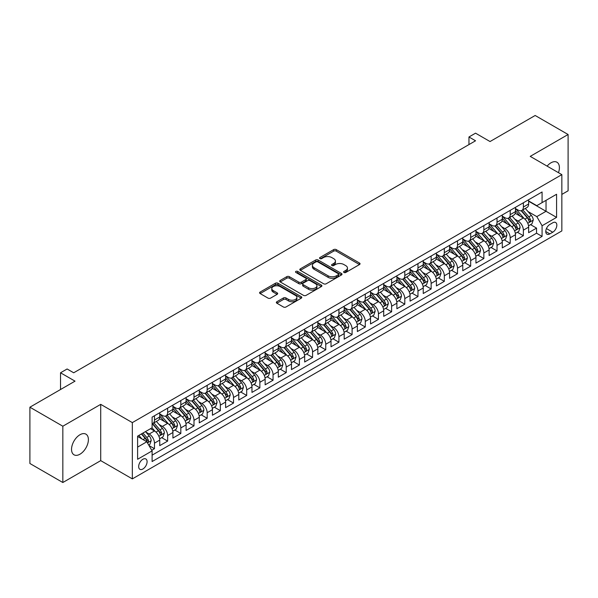 <?xml version="1.0" encoding="UTF-8"?>
<svg xmlns="http://www.w3.org/2000/svg" width="598" height="598" viewBox="0 0 598 598"><rect width="100%" height="100%" fill="white"/><g stroke="black" fill="none" stroke-linecap="round" stroke-linejoin="round"><path stroke-width="0.9" d="M343.962 272.471A1.278 0.74 0 0 0 345.771 272.471L359.518 264.54A1.831 1.054 0 0 0 360.048 263.793A1.831 1.054 0 0 0 359.518 263.045L336.24 249.613A1.831 1.054 0 0 0 333.654 249.613L319.908 257.544A1.278 0.74 0 0 0 319.534 258.067A1.278 0.74 0 0 0 319.908 258.59A1.278 0.74 0 0 0 321.724 258.59L323.496 257.559A5.853 3.379 0 0 1 331.778 257.559L333.714 258.68A5.853 3.379 0 0 1 335.426 261.072A5.853 3.379 0 0 1 333.714 263.456L331.935 264.488A1.278 0.74 0 0 0 331.561 265.011A1.278 0.74 0 0 0 331.935 265.534A1.278 0.74 0 0 0 333.744 265.534L335.523 264.503A5.853 3.379 0 0 1 343.805 264.503L345.741 265.624A5.853 3.379 0 0 1 347.453 268.016A5.853 3.379 0 0 1 345.741 270.401L343.962 271.432A1.278 0.74 0 0 0 343.588 271.955A1.278 0.74 0 0 0 343.962 272.471L343.962 271.432M79.968 454.211A11.923 6.884 120 0 0 87.757 443.701A11.923 6.884 120 0 0 85.925 434.148A11.923 6.884 120 0 0 79.968 434.739A11.923 6.884 120 0 0 72.179 445.248A11.923 6.884 120 0 0 74.003 454.801A11.923 6.884 120 0 0 79.968 454.211M558.465 172.68A11.923 6.884 120 0 0 556.932 162.215A11.923 6.884 120 0 0 550.975 162.806A11.923 6.884 120 0 0 547.103 166.124M142.877 469.004A5.965 3.446 120 0 0 146.772 463.749A5.965 3.446 120 0 0 145.86 458.972A5.965 3.446 120 0 0 142.877 459.271A5.965 3.446 120 0 0 138.983 464.526A5.965 3.446 120 0 0 139.895 469.303A5.965 3.446 120 0 0 142.877 469.004M276.881 301.721A1.831 1.054 0 0 0 276.343 302.468A1.831 1.054 0 0 0 276.881 303.216L283.407 306.991A1.831 1.054 0 0 0 285.994 306.991L301.257 298.178A1.831 1.054 0 0 0 301.788 297.43A1.831 1.054 0 0 0 301.257 296.683L277.98 283.243A1.831 1.054 0 0 0 275.394 283.243L260.13 292.056A1.831 1.054 0 0 0 259.592 292.803A1.831 1.054 0 0 0 260.13 293.551L268.016 298.103A1.831 1.054 0 0 0 270.602 298.103L277.136 294.336A1.831 1.054 0 0 0 277.674 293.588A1.831 1.054 0 0 0 277.136 292.841L273.226 290.583A4.889 2.826 0 0 1 271.791 288.58A4.889 2.826 0 0 1 274.811 285.971A4.889 2.826 0 0 1 280.141 286.584L295.472 295.434A4.889 2.826 0 0 1 296.9 297.43A4.889 2.826 0 0 1 293.88 300.039A4.889 2.826 0 0 1 288.55 299.426L285.994 297.954A1.831 1.054 0 0 0 283.407 297.954L276.881 301.721L276.881 303.216M561.843 194.41L568.1 190.799L568.1 134.505L535.165 115.489L490.039 141.547L475.545 133.175L468.959 136.979L475.545 140.784L73.704 372.786L67.118 368.981L60.533 372.786L60.533 389.515M62.835 426.217L62.835 482.511L100.718 460.639L100.718 404.353L62.835 426.217L29.9 407.201L75.027 381.15L60.533 372.786M100.718 404.353L132.337 422.607L561.843 174.631L561.843 230.925L132.337 478.893L132.337 422.607M568.1 134.505L530.224 156.377L561.843 174.631M323.63 283.766A1.831 1.054 0 0 0 326.216 283.766L341.473 274.96A1.831 1.054 0 0 0 342.011 274.213A1.831 1.054 0 0 0 341.473 273.465L318.196 260.025A1.831 1.054 0 0 0 315.609 260.025L300.353 268.838A1.831 1.054 0 0 0 299.815 269.578A1.831 1.054 0 0 0 300.353 270.326L323.63 283.766M296.399 272.755A1.278 0.74 0 0 1 297.699 272.935L297.699 271.41L321.365 285.074A1.831 1.054 0 0 1 321.903 285.822A1.831 1.054 0 0 1 321.365 286.569L306.101 295.375A1.831 1.054 0 0 1 303.515 295.375L280.238 281.942L280.238 280.447A1.831 1.054 0 0 0 279.707 281.195A1.831 1.054 0 0 0 280.238 281.942M280.238 280.447L286.771 276.672A1.831 1.054 0 0 1 289.357 276.672L298.798 282.121A1.831 1.054 0 0 0 301.385 282.121L305.72 279.625A1.831 1.054 0 0 0 306.251 278.877A1.831 1.054 0 0 0 305.72 278.13L295.89 272.456A1.278 0.74 0 0 1 295.517 271.933A1.278 0.74 0 0 1 296.302 271.253A1.278 0.74 0 0 1 297.699 271.41M62.835 482.511L29.9 463.495L29.9 407.201M151.735 450.272L154.471 448.694L148.999 445.54M145.89 432.107L149.201 434.013A7.453 4.306 60 0 1 154.471 443.14L159.741 440.098L159.741 445.652L167.642 441.092L161.647 437.631M159.068 424.498L162.372 426.411A7.453 4.306 60 0 1 167.642 435.538L172.912 432.496L172.912 438.05L180.82 433.483L174.825 430.022M172.239 416.896L175.55 418.802A7.453 4.306 60 0 1 180.82 427.929L186.09 424.886L186.09 430.44L193.999 425.881L188.004 422.42M185.417 409.286L188.721 411.2A7.453 4.306 60 0 1 193.999 420.327L199.269 417.284L199.269 422.838L207.17 418.271L201.175 414.81M198.596 401.677L201.9 403.59A7.453 4.306 60 0 1 207.17 412.717L212.44 409.675L212.44 415.229L220.348 410.662L214.353 407.201M211.767 394.075L215.078 395.981A7.453 4.306 60 0 1 220.348 405.108L225.618 402.065L225.618 407.619L233.519 403.059L227.524 399.599M224.945 386.465L228.249 388.379A7.453 4.306 60 0 1 233.519 397.506L238.789 394.463L238.789 400.017L246.697 395.45L240.702 391.989M238.116 378.863L241.428 380.769A7.453 4.306 60 0 1 246.697 389.896L251.967 386.854L251.967 392.408L259.868 387.848L253.873 384.387M251.295 371.253L254.599 373.167A7.453 4.306 60 0 1 259.868 382.294L265.138 379.252L265.138 384.806L273.047 380.238L267.052 376.777M264.466 363.644L267.777 365.557A7.453 4.306 60 0 1 273.047 374.684L278.317 371.642L278.317 377.196L286.218 372.629L280.223 369.168M277.644 356.042L280.948 357.948A7.453 4.306 60 0 1 286.218 367.082L291.488 364.033L291.488 369.586L299.396 365.027L293.401 361.566M290.815 348.432L294.126 350.346A7.453 4.306 60 0 1 299.396 359.473L304.666 356.43L304.666 361.984L312.567 357.417L306.572 353.956M303.993 340.83L307.297 342.736A7.453 4.306 60 0 1 312.567 351.863L317.837 348.821L317.837 354.375L325.746 349.815L319.751 346.354M317.164 333.221L320.476 335.134A7.453 4.306 60 0 1 325.746 344.261L331.015 341.219L331.015 346.773L338.924 342.206L332.929 338.745M330.343 325.618L333.647 327.525A7.453 4.306 60 0 1 338.924 336.652L344.194 333.609L344.194 339.163L352.095 334.596L346.1 331.135M343.521 318.009L346.825 319.915A7.453 4.306 60 0 1 352.095 329.05L357.365 326L357.365 331.554L365.273 326.994L359.278 323.533M356.692 310.399L360.003 312.313A7.453 4.306 60 0 1 365.273 321.44L370.543 318.398L370.543 323.952L378.444 319.384L372.449 315.923M369.87 302.797L373.174 304.703A7.453 4.306 60 0 1 378.444 313.83L383.714 310.788L383.714 316.342L391.623 311.782L385.628 308.321M383.041 295.188L386.353 297.101A7.453 4.306 60 0 1 391.623 306.228L396.893 303.186L396.893 308.74L404.794 304.173L398.799 300.712M396.22 287.586L399.524 289.492A7.453 4.306 60 0 1 404.794 298.619L410.064 295.576L410.064 301.13L417.972 296.563L411.977 293.102M409.391 279.976L412.702 281.882A7.453 4.306 60 0 1 417.972 291.017L423.242 287.974L423.242 293.521L431.143 288.961L425.148 285.5M422.569 272.367L425.873 274.28A7.453 4.306 60 0 1 431.143 283.407L436.413 280.365L436.413 285.919L444.321 281.352L438.327 277.891M435.74 264.764L439.052 266.671A7.453 4.306 60 0 1 444.321 275.798L449.591 272.755L449.591 278.309L457.492 273.749L451.497 270.289M448.919 257.155L452.223 259.069A7.453 4.306 60 0 1 457.492 268.196L462.762 265.153L462.762 270.707L470.671 266.14L464.676 262.679M462.09 249.553L465.401 251.459A7.453 4.306 60 0 1 470.671 260.586L475.941 257.544L475.941 263.098L483.849 258.53L477.854 255.069M475.268 241.943L478.579 243.849A7.453 4.306 60 0 1 483.849 252.984L489.119 249.942L489.119 255.488L497.02 250.928L491.025 247.467M488.446 234.334L491.75 236.247A7.453 4.306 60 0 1 497.02 245.374L502.29 242.332L502.29 247.886L510.199 243.319L504.204 239.858M501.617 226.732L504.929 228.638A7.453 4.306 60 0 1 510.199 237.765L515.469 234.722L515.469 240.276L523.37 235.717L523.37 230.163A7.453 4.306 -120 0 0 518.1 221.036L514.796 219.122M517.375 232.256L523.37 235.717M159.741 440.098A7.453 4.306 -120 0 0 154.471 430.971L150.517 428.691M172.912 432.496A7.453 4.306 -120 0 0 167.642 423.369L159.494 418.66M186.09 424.886A7.453 4.306 -120 0 0 180.82 415.76L172.673 411.058M199.269 417.284A7.453 4.306 -120 0 0 193.999 408.157L185.843 403.448M212.44 409.675A7.453 4.306 -120 0 0 207.17 400.548L199.022 395.846M225.618 402.065A7.453 4.306 -120 0 0 220.348 392.938L212.2 388.237M238.789 394.463A7.453 4.306 -120 0 0 233.519 385.336L225.371 380.627M251.967 386.854A7.453 4.306 -120 0 0 246.697 377.727L238.55 373.025M265.138 379.252A7.453 4.306 -120 0 0 259.868 370.125L251.721 365.415M278.317 371.642A7.453 4.306 -120 0 0 273.047 362.515L264.899 357.813M291.488 364.033A7.453 4.306 -120 0 0 286.218 354.906L278.07 350.204M304.666 356.43A7.453 4.306 -120 0 0 299.396 347.303L291.248 342.594M317.837 348.821A7.453 4.306 -120 0 0 312.567 339.694L304.419 334.992M331.015 341.219A7.453 4.306 -120 0 0 325.746 332.092L317.598 327.383M344.194 333.609A7.453 4.306 -120 0 0 338.924 324.482L330.776 319.781M357.365 326A7.453 4.306 -120 0 0 352.095 316.873L343.947 312.171M370.543 318.398A7.453 4.306 -120 0 0 365.273 309.271L357.126 304.561M383.714 310.788A7.453 4.306 -120 0 0 378.444 301.661L370.297 296.959M396.893 303.186A7.453 4.306 -120 0 0 391.623 294.059L383.475 289.35M410.064 295.576A7.453 4.306 -120 0 0 404.794 286.449L396.646 281.748M423.242 287.974A7.453 4.306 -120 0 0 417.972 278.84L409.824 274.138M436.413 280.365A7.453 4.306 -120 0 0 431.143 271.238L422.995 266.529M449.591 272.755A7.453 4.306 -120 0 0 444.321 263.628L436.174 258.927M462.762 265.153A7.453 4.306 -120 0 0 457.492 256.026L449.345 251.317M475.941 257.544A7.453 4.306 -120 0 0 470.671 248.417L462.523 243.715M489.119 249.942A7.453 4.306 -120 0 0 483.849 240.807L475.702 236.105M502.29 242.332A7.453 4.306 -120 0 0 497.02 233.205L488.872 228.496M515.469 234.722A7.453 4.306 -120 0 0 510.199 225.596L502.051 220.894M552.754 222.785L549.854 224.459A5.778 3.334 120 0 0 546.079 229.55A5.778 3.334 120 0 0 546.968 234.177A5.778 3.334 120 0 0 549.854 233.885L552.754 232.218A5.778 3.334 120 0 0 556.521 227.128A5.778 3.334 120 0 0 555.639 222.493A5.778 3.334 120 0 0 552.754 222.785M137.607 447.102L146.831 441.773L152.101 450.899L152.101 461.551L542.08 236.397L542.08 225.752L536.81 216.618L527.967 211.52M152.101 450.899L137.607 459.271L137.607 436.144L152.101 427.779L152.101 417.127L542.08 191.973L542.08 202.625L556.574 194.26L556.574 217.38L542.08 225.752M159.741 413.936L162.372 415.453A7.453 4.306 60 0 0 166.102 415.827L171.372 412.784A7.453 4.306 -120 0 0 172.912 409.368L172.912 405.108M172.912 406.326L175.55 407.851A7.453 4.306 60 0 0 179.273 408.217L184.543 405.175A7.453 4.306 -120 0 0 186.09 401.766L186.09 397.506M186.09 398.724L188.721 400.241A7.453 4.306 60 0 0 192.451 400.615L197.721 397.573A7.453 4.306 -120 0 0 199.269 394.157L199.269 389.896M199.269 391.114L201.9 392.639A7.453 4.306 60 0 0 205.63 393.006L210.9 389.963A7.453 4.306 -120 0 0 212.44 386.555L212.44 382.294M212.44 383.505L215.078 385.03A7.453 4.306 60 0 0 218.801 385.396L224.071 382.354A7.453 4.306 -120 0 0 225.618 378.945L225.618 374.684M225.618 375.903L228.249 377.42A7.453 4.306 60 0 0 231.979 377.794L237.249 374.752A7.453 4.306 -120 0 0 238.789 371.336L238.789 367.075M238.789 368.293L241.428 369.818A7.453 4.306 60 0 0 245.15 370.184L250.42 367.142A7.453 4.306 -120 0 0 251.967 363.734L251.967 359.473M251.967 360.691L254.599 362.209A7.453 4.306 60 0 0 258.329 362.582L263.598 359.54A7.453 4.306 -120 0 0 265.138 356.124L265.138 351.863M265.138 353.082L267.777 354.607A7.453 4.306 60 0 0 271.499 354.973L276.769 351.93A7.453 4.306 -120 0 0 278.317 348.522L278.317 344.261M278.317 345.48L280.948 346.997A7.453 4.306 60 0 0 284.678 347.363L289.948 344.321A7.453 4.306 -120 0 0 291.488 340.912L291.488 336.652M291.488 337.87L294.126 339.387A7.453 4.306 60 0 0 297.849 339.761L303.119 336.719A7.453 4.306 -120 0 0 304.666 333.303L304.666 329.042M304.666 330.26L307.297 331.785A7.453 4.306 60 0 0 311.027 332.152L316.297 329.109A7.453 4.306 -120 0 0 317.837 325.701L317.837 321.44M317.837 322.658L320.476 324.176A7.453 4.306 60 0 0 324.198 324.55L329.468 321.507A7.453 4.306 -120 0 0 331.015 318.091L331.015 313.83M331.015 315.049L333.647 316.574A7.453 4.306 60 0 0 337.377 316.94L342.647 313.898A7.453 4.306 -120 0 0 344.194 310.489L344.194 306.228M344.194 307.447L346.825 308.964A7.453 4.306 60 0 0 350.555 309.33L355.825 306.288A7.453 4.306 -120 0 0 357.365 302.88L357.365 298.619M357.365 299.837L360.003 301.355A7.453 4.306 60 0 0 363.726 301.728L368.996 298.686A7.453 4.306 -120 0 0 370.543 295.27L370.543 291.009M370.543 292.228L373.174 293.753A7.453 4.306 60 0 0 376.904 294.119L382.174 291.077A7.453 4.306 -120 0 0 383.714 287.668L383.714 283.407M383.714 284.626L386.353 286.143A7.453 4.306 60 0 0 390.075 286.517L395.345 283.474A7.453 4.306 -120 0 0 396.893 280.058L396.893 275.798M396.893 277.016L399.524 278.541A7.453 4.306 60 0 0 403.254 278.907L408.524 275.865A7.453 4.306 -120 0 0 410.064 272.456L410.064 268.196M410.064 269.414L412.702 270.931A7.453 4.306 60 0 0 416.425 271.298L421.695 268.255A7.453 4.306 -120 0 0 423.242 264.847L423.242 260.586M423.242 261.804L425.873 263.322A7.453 4.306 60 0 0 429.603 263.696L434.873 260.653A7.453 4.306 -120 0 0 436.413 257.237L436.413 252.976M436.413 254.195L439.052 255.72A7.453 4.306 60 0 0 442.774 256.086L448.044 253.044A7.453 4.306 -120 0 0 449.591 249.635L449.591 245.374M449.591 246.593L452.223 248.11A7.453 4.306 60 0 0 455.953 248.484L461.222 245.442A7.453 4.306 -120 0 0 462.762 242.026L462.762 237.765M462.762 238.983L465.401 240.508A7.453 4.306 60 0 0 469.124 240.874L474.393 237.832A7.453 4.306 -120 0 0 475.941 234.423L475.941 230.163M475.941 231.381L478.579 232.899A7.453 4.306 60 0 0 482.302 233.265L487.572 230.223A7.453 4.306 -120 0 0 489.119 226.814L489.119 222.553M489.119 223.772L491.75 225.289A7.453 4.306 60 0 0 495.48 225.663L500.75 222.62A7.453 4.306 -120 0 0 502.29 219.204L502.29 214.951M502.29 216.162L504.929 217.687A7.453 4.306 60 0 0 508.651 218.053L513.921 215.011A7.453 4.306 -120 0 0 515.469 211.602L515.469 207.342M152.101 455.16L536.548 233.205L536.548 228.107L528.639 232.674L528.639 227.12A7.453 4.306 -120 0 0 523.37 217.993L515.222 213.284M515.469 208.56L518.1 210.077A7.453 4.306 -120 0 0 521.83 210.451A7.453 4.306 -120 0 0 523.37 207.035L523.37 202.774M521.83 210.451L527.1 207.409A7.453 4.306 -120 0 0 528.639 203.993L528.639 199.732M154.471 415.76L154.471 420.02A7.453 4.306 60 0 1 152.924 423.429A7.453 4.306 60 0 1 152.101 423.735M152.924 423.429L158.193 420.387A7.453 4.306 -120 0 0 159.741 416.978L159.741 412.717M167.642 408.15L167.642 412.411A7.453 4.306 60 0 1 166.102 415.827M180.82 400.548L180.82 404.809A7.453 4.306 60 0 1 179.273 408.217M193.999 392.938L193.999 397.199A7.453 4.306 60 0 1 192.451 400.615M207.17 385.336L207.17 389.597A7.453 4.306 60 0 1 205.63 393.006M220.348 377.727L220.348 381.987A7.453 4.306 60 0 1 218.801 385.396M233.519 370.117L233.519 374.378A7.453 4.306 60 0 1 231.979 377.794M246.697 362.515L246.697 366.776A7.453 4.306 60 0 1 245.15 370.184M259.868 354.906L259.868 359.166A7.453 4.306 60 0 1 258.329 362.582M273.047 347.303L273.047 351.564A7.453 4.306 60 0 1 271.499 354.973M286.218 339.694L286.218 343.955A7.453 4.306 60 0 1 284.678 347.363M299.396 332.092L299.396 336.345A7.453 4.306 60 0 1 297.849 339.761M312.567 324.482L312.567 328.743A7.453 4.306 60 0 1 311.027 332.152M325.746 316.873L325.746 321.133A7.453 4.306 60 0 1 324.198 324.55M338.924 309.271L338.924 313.531A7.453 4.306 60 0 1 337.377 316.94M352.095 301.661L352.095 305.922A7.453 4.306 60 0 1 350.555 309.33M365.273 294.059L365.273 298.312A7.453 4.306 60 0 1 363.726 301.728M378.444 286.449L378.444 290.71A7.453 4.306 60 0 1 376.904 294.119M391.623 278.84L391.623 283.101A7.453 4.306 60 0 1 390.075 286.517M404.794 271.238L404.794 275.499A7.453 4.306 60 0 1 403.254 278.907M417.972 263.628L417.972 267.889A7.453 4.306 60 0 1 416.425 271.298M431.143 256.026L431.143 260.279A7.453 4.306 60 0 1 429.603 263.696M444.321 248.417L444.321 252.677A7.453 4.306 60 0 1 442.774 256.086M457.492 240.807L457.492 245.068A7.453 4.306 60 0 1 455.953 248.484M470.671 233.205L470.671 237.466A7.453 4.306 60 0 1 469.124 240.874M483.849 225.596L483.849 229.856A7.453 4.306 60 0 1 482.302 233.265M497.02 217.993L497.02 222.247A7.453 4.306 60 0 1 495.48 225.663M510.199 210.384L510.199 214.645A7.453 4.306 60 0 1 508.651 218.053M510.199 237.765L510.199 243.319M497.02 245.374L497.02 250.928M483.849 252.984L483.849 258.53M470.671 260.586L470.671 266.14M457.492 268.196L457.492 273.749M444.321 275.798L444.321 281.352M431.143 283.407L431.143 288.961M417.972 291.017L417.972 296.563M404.794 298.619L404.794 304.173M391.623 306.228L391.623 311.782M378.444 313.83L378.444 319.384M365.273 321.44L365.273 326.994M352.095 329.05L352.095 334.596M338.924 336.652L338.924 342.206M325.746 344.261L325.746 349.815M312.567 351.863L312.567 357.417M299.396 359.473L299.396 365.027M286.218 367.082L286.218 372.629M273.047 374.684L273.047 380.238M259.868 382.294L259.868 387.848M246.697 389.896L246.697 395.45M233.519 397.506L233.519 403.059M220.348 405.108L220.348 410.662M207.17 412.717L207.17 418.271M193.999 420.327L193.999 425.881M180.82 427.929L180.82 433.483M167.642 435.538L167.642 441.092M154.471 443.14L154.471 448.694M146.831 441.773L137.607 436.45M536.81 216.618L546.034 211.296L546.034 200.345L556.574 194.26M528.639 201.257L556.574 217.38M528.639 200.95L536.81 205.667L542.08 202.625M100.718 460.639L132.337 478.893M468.959 136.979L468.959 144.589M530.553 224.646L536.548 228.107M536.548 233.205L542.08 236.397M344.478 272.658L345.741 271.926A5.853 3.379 0 0 0 347.453 269.534L347.453 268.016M335.426 261.072L335.426 262.589A5.853 3.379 0 0 1 333.714 264.981L332.451 265.714M359.488 264.555L336.24 251.13A1.831 1.054 0 0 0 333.654 251.13L320.423 258.77M341.473 273.465L341.473 274.96L318.196 261.543A1.831 1.054 0 0 0 315.609 261.543L300.375 270.341M338.244 274.736A1.278 0.74 0 0 0 338.618 274.213A1.278 0.74 0 0 0 338.244 273.69L317.807 261.894A1.278 0.74 0 0 0 315.998 261.894L314.122 262.971A5.853 3.379 0 0 0 312.41 265.363A5.853 3.379 0 0 0 314.122 267.755L328.093 275.813A5.853 3.379 0 0 0 336.368 275.813L338.244 274.736L338.244 276.254A1.278 0.74 0 0 0 338.618 275.73L338.618 274.213M312.41 265.363L312.41 266.887A5.853 3.379 0 0 0 314.122 269.272L314.122 267.755M338.244 276.254L336.368 277.337A5.853 3.379 0 0 1 328.093 277.337L314.122 269.272M280.268 281.95L286.771 278.197L286.771 276.672M306.251 278.877L306.251 280.402A1.831 1.054 0 0 1 305.72 281.142L301.385 283.646A1.831 1.054 0 0 1 298.798 283.646L289.357 278.197A1.831 1.054 0 0 0 286.771 278.197M297.699 272.935L321.343 286.584M308.598 287.78A4.889 2.826 0 0 0 313.928 288.393A4.889 2.826 0 0 0 316.947 285.784A4.889 2.826 0 0 0 315.512 283.788L310.115 280.671A1.831 1.054 0 0 0 307.529 280.671L303.193 283.168A1.831 1.054 0 0 0 302.663 283.915A1.831 1.054 0 0 0 303.193 284.663L308.598 287.78L308.598 289.305A4.889 2.826 0 0 0 313.928 289.918A4.889 2.826 0 0 0 316.947 287.302L316.947 285.784M302.663 283.915L302.663 285.44A1.831 1.054 0 0 0 303.193 286.188L303.193 284.663M308.598 289.305L303.193 286.188M296.9 297.43L296.9 298.955A4.889 2.826 0 0 1 293.88 301.564A4.889 2.826 0 0 1 288.55 300.951L285.994 299.478A1.831 1.054 0 0 0 283.407 299.478L276.904 303.231M271.791 288.58L271.791 290.105A4.889 2.826 0 0 0 273.226 292.101L273.226 290.583M277.113 294.343L273.226 292.101M301.257 296.683L301.257 298.178L277.98 284.768A1.831 1.054 0 0 0 275.394 284.768L260.152 293.566M528.527 225.812L531.936 223.846L533.252 220.042A4.941 2.848 -120 0 0 531.33 215.407L525.306 208.44M524.102 218.472L516.964 210.204A14.255 8.23 -120 0 0 515.469 208.642M520.185 216.155L516.194 211.528A11.833 6.832 -120 0 0 515.469 210.735M521.157 210.72L527.242 217.769A4.941 2.848 60 0 1 529.006 221.17C529.746 222.157 530.277 221.858 530.583 220.251A4.941 2.848 -120 0 0 528.826 216.85L522.809 209.883M521.516 210.601L528.056 218.173A2.519 1.45 60 0 1 528.692 219.16L530.583 220.251M529.006 221.17L529.365 221.753M515.356 233.422L518.758 231.456L520.073 227.651A4.941 2.848 -120 0 0 518.152 223.017L512.135 216.042M510.931 226.081L503.793 217.814A14.255 8.23 -120 0 0 502.29 216.244M507.014 223.757L503.023 219.137A11.833 6.832 -120 0 0 502.29 218.345M507.979 218.322L514.071 225.371A4.941 2.848 60 0 1 515.827 228.772C516.575 229.767 517.098 229.46 517.412 227.86A4.941 2.848 -120 0 0 515.648 224.459L509.631 217.493M508.337 218.21L514.878 225.782A2.519 1.45 60 0 1 515.513 226.769L517.412 227.86M515.827 228.772L516.186 229.363M502.178 241.024L505.587 239.058L506.902 235.261A4.941 2.848 -120 0 0 504.981 230.619L498.956 223.652M497.753 233.683L490.614 225.416A14.255 8.23 -120 0 0 489.119 223.854M493.836 231.366L489.844 226.739A11.833 6.832 -120 0 0 489.119 225.947M494.808 225.932L500.892 232.981A4.941 2.848 60 0 1 502.656 236.382C503.396 237.376 503.927 237.07 504.234 235.47A4.941 2.848 -120 0 0 502.477 232.069L496.452 225.095M495.166 225.812L501.707 233.392A2.519 1.45 60 0 1 502.342 234.371L504.234 235.47M502.656 236.382L503.015 236.965M489.007 248.633L492.408 246.668L493.724 242.863A4.941 2.848 -120 0 0 491.803 238.228L485.785 231.262M484.574 241.293L477.436 233.026A14.255 8.23 -120 0 0 475.941 231.456M480.665 238.976L476.673 234.349A11.833 6.832 -120 0 0 475.941 233.556M481.629 233.534L487.721 240.583A4.941 2.848 60 0 1 489.478 243.984C490.225 244.978 490.749 244.679 491.063 243.072A4.941 2.848 -120 0 0 489.299 239.671L483.281 232.704M481.988 233.422L488.529 240.994A2.519 1.45 60 0 1 489.164 241.981L491.063 243.072M489.478 243.984L489.837 244.575M475.829 256.243L479.237 254.277L480.553 250.472A4.941 2.848 -120 0 0 478.632 245.838L472.607 238.864M471.403 248.895L464.265 240.635A14.255 8.23 -120 0 0 462.762 239.065M467.487 246.578L463.495 241.958A11.833 6.832 -120 0 0 462.762 241.158M468.458 241.144L474.543 248.192A4.941 2.848 60 0 1 476.307 251.594C477.047 252.588 477.57 252.281 477.884 250.682A4.941 2.848 -120 0 0 476.128 247.28L470.103 240.306M468.817 241.024L475.358 248.604A2.519 1.45 60 0 1 475.993 249.583L477.884 250.682M476.307 251.594L476.666 252.177M462.658 263.845L466.059 261.879L467.374 258.074A4.941 2.848 -120 0 0 465.453 253.44L459.436 246.473M458.225 256.505L451.086 248.237A14.255 8.23 -120 0 0 449.591 246.675M454.316 254.187L450.316 249.56A11.833 6.832 -120 0 0 449.591 248.768M455.28 248.746L461.372 255.802A4.941 2.848 60 0 1 463.129 259.203C463.869 260.19 464.399 259.891 464.713 258.284A4.941 2.848 -120 0 0 462.949 254.883L456.932 247.916M455.639 248.633L462.179 256.206A2.519 1.45 60 0 1 462.815 257.192L464.713 258.284M463.129 259.203L463.487 259.786M449.479 271.455L452.888 269.489L454.203 265.684A4.941 2.848 -120 0 0 452.275 261.049L446.258 254.075M445.054 264.114L437.915 255.847A14.255 8.23 -120 0 0 436.413 254.277M441.137 261.789L437.145 257.17A11.833 6.832 -120 0 0 436.413 256.378M442.109 256.355L448.194 263.404A4.941 2.848 60 0 1 449.958 266.805C450.698 267.799 451.221 267.493 451.535 265.893A4.941 2.848 -120 0 0 449.778 262.492L443.753 255.525M442.46 256.243L449.008 263.815A2.519 1.45 60 0 1 449.636 264.802L451.535 265.893M449.958 266.805L450.316 267.388M436.308 279.057L439.709 277.091L441.025 273.286A4.941 2.848 -120 0 0 439.104 268.651L433.087 261.685M431.876 271.716L424.737 263.449A14.255 8.23 -120 0 0 423.242 261.887M427.966 269.399L423.967 264.772A11.833 6.832 -120 0 0 423.242 263.98M428.93 263.965L435.023 271.014A4.941 2.848 60 0 1 436.779 274.415C437.519 275.409 438.05 275.102 438.364 273.503A4.941 2.848 -120 0 0 436.6 270.102L430.582 263.127M429.289 263.845L435.83 271.425A2.519 1.45 60 0 1 436.465 272.404L438.364 273.503M436.779 274.415L437.138 274.998M423.13 286.666L426.531 284.7L427.854 280.896A4.941 2.848 -120 0 0 425.925 276.261L419.908 269.294M418.705 279.326L411.566 271.058A14.255 8.23 -120 0 0 410.064 269.489M414.788 277.009L410.796 272.382A11.833 6.832 -120 0 0 410.064 271.589M415.752 271.567L421.844 278.616A4.941 2.848 60 0 1 423.608 282.017C424.348 283.011 424.872 282.704 425.185 281.105A4.941 2.848 -120 0 0 423.429 277.704L417.404 270.737M416.111 271.455L422.659 279.027A2.519 1.45 60 0 1 423.287 280.014L425.185 281.105M423.608 282.017L423.967 282.607M409.951 294.268L413.36 292.31L414.676 288.505A4.941 2.848 -120 0 0 412.755 283.863L406.737 276.896M405.526 286.928L398.388 278.668A14.255 8.23 -120 0 0 396.893 277.098M401.609 284.611L397.618 279.991A11.833 6.832 -120 0 0 396.893 279.191M402.581 279.176L408.666 286.225A4.941 2.848 60 0 1 410.43 289.626C411.17 290.621 411.701 290.314 412.007 288.714A4.941 2.848 -120 0 0 410.25 285.313L404.233 278.339M402.94 279.057L409.481 286.636A2.519 1.45 60 0 1 410.116 287.616L412.007 288.714M410.43 289.626L410.789 290.209M396.78 301.878L400.182 299.912L401.505 296.107A4.941 2.848 -120 0 0 399.576 291.473L393.559 284.506M392.355 294.537L385.217 286.27A14.255 8.23 -120 0 0 383.714 284.708M388.438 292.22L384.447 287.593A11.833 6.832 -120 0 0 383.714 286.801M389.403 286.778L395.495 293.835A4.941 2.848 60 0 1 397.251 297.236C397.999 298.223 398.522 297.924 398.836 296.316A4.941 2.848 -120 0 0 397.072 292.915L391.055 285.949M389.761 286.666L396.31 294.238A2.519 1.45 60 0 1 396.937 295.225L398.836 296.316M397.251 297.236L397.61 297.819M383.602 309.487L387.011 307.522L388.326 303.717A4.941 2.848 -120 0 0 386.405 299.082L380.38 292.108M379.177 302.147L372.038 293.88A14.255 8.23 -120 0 0 370.543 292.31M375.26 299.822L371.268 295.203A11.833 6.832 -120 0 0 370.543 294.41M376.232 294.388L382.316 301.437A4.941 2.848 60 0 1 384.08 304.838C384.82 305.832 385.351 305.526 385.658 303.926A4.941 2.848 -120 0 0 383.901 300.525L377.884 293.558M376.591 294.276L383.131 301.848A2.519 1.45 60 0 1 383.767 302.835L385.658 303.926M384.08 304.838L384.439 305.421M370.431 317.089L373.832 315.124L375.148 311.319A4.941 2.848 -120 0 0 373.227 306.684L367.209 299.718M366.006 309.749L358.867 301.482A14.255 8.23 -120 0 0 357.365 299.919M362.089 307.432L358.097 302.805A11.833 6.832 -120 0 0 357.365 302.012M363.053 301.997L369.145 309.046A4.941 2.848 60 0 1 370.902 312.448C371.65 313.442 372.173 313.135 372.487 311.536A4.941 2.848 -120 0 0 370.723 308.134L364.705 301.16M363.412 301.878L369.953 309.458A2.519 1.45 60 0 1 370.588 310.437L372.487 311.536M370.902 312.448L371.261 313.031M357.253 324.699L360.661 322.733L361.977 318.928A4.941 2.848 -120 0 0 360.056 314.294L354.031 307.32M352.827 317.359L345.689 309.091A14.255 8.23 -120 0 0 344.194 307.522M348.911 315.041L344.919 310.414A11.833 6.832 -120 0 0 344.194 309.622M349.882 309.6L355.967 316.648A4.941 2.848 60 0 1 357.731 320.05C358.471 321.044 359.002 320.737 359.308 319.138A4.941 2.848 -120 0 0 357.552 315.737L351.527 308.77M350.241 309.487L356.782 317.06A2.519 1.45 60 0 1 357.417 318.046L359.308 319.138M357.731 320.05L358.09 320.64M344.082 332.301L347.483 330.343L348.798 326.538A4.941 2.848 -120 0 0 346.877 321.896L340.86 314.929M339.649 324.961L332.51 316.701A14.255 8.23 -120 0 0 331.015 315.131M335.74 322.643L331.748 318.024A11.833 6.832 -120 0 0 331.015 317.224M336.704 317.209L342.796 324.258A4.941 2.848 60 0 1 344.553 327.659C345.3 328.653 345.823 328.347 346.137 326.747A4.941 2.848 -120 0 0 344.373 323.346L338.356 316.372M337.063 317.089L343.603 324.669A2.519 1.45 60 0 1 344.239 325.648L346.137 326.747M344.553 327.659L344.911 328.242M330.903 339.911L334.312 337.945L335.627 334.14A4.941 2.848 -120 0 0 333.706 329.505L327.682 322.539M326.478 332.57L319.339 324.303A14.255 8.23 -120 0 0 317.837 322.741M322.561 330.253L318.57 325.626A11.833 6.832 -120 0 0 317.837 324.834M323.533 324.811L329.618 331.868A4.941 2.848 60 0 1 331.382 335.269C332.122 336.255 332.645 335.956 332.959 334.349A4.941 2.848 -120 0 0 331.202 330.948L325.177 323.981M323.892 324.699L330.432 332.271A2.519 1.45 60 0 1 331.068 333.258L332.959 334.349M331.382 335.269L331.741 335.852M317.732 347.52L321.133 345.554L322.449 341.75A4.941 2.848 -120 0 0 320.528 337.115L314.511 330.141M313.3 340.18L306.161 331.912A14.255 8.23 -120 0 0 304.666 330.343M309.39 337.855L305.391 333.236A11.833 6.832 -120 0 0 304.666 332.436M310.355 332.421L316.447 339.47A4.941 2.848 60 0 1 318.203 342.871C318.943 343.865 319.474 343.558 319.788 341.959A4.941 2.848 -120 0 0 318.024 338.558L312.007 331.591M310.713 332.309L317.254 339.881A2.519 1.45 60 0 1 317.889 340.867L319.788 341.959M318.203 342.871L318.562 343.454M304.554 355.122L307.963 353.156L309.278 349.352A4.941 2.848 -120 0 0 307.35 344.717L301.332 337.75M300.129 347.782L292.99 339.514A14.255 8.23 -120 0 0 291.488 337.952M296.212 345.465L292.22 340.838A11.833 6.832 -120 0 0 291.488 340.045M297.184 340.03L303.268 347.079A4.941 2.848 60 0 1 305.032 350.48C305.772 351.475 306.296 351.168 306.61 349.568A4.941 2.848 -120 0 0 304.853 346.167L298.828 339.193M297.535 339.911L304.083 347.49A2.519 1.45 60 0 1 304.711 348.47L306.61 349.568M305.032 350.48L305.391 351.063M291.383 362.732L294.784 360.766L296.1 356.961A4.941 2.848 -120 0 0 294.179 352.327L288.161 345.352M286.95 355.391L279.812 347.124A14.255 8.23 -120 0 0 278.317 345.554M283.041 353.074L279.042 348.447A11.833 6.832 -120 0 0 278.317 347.655M284.005 347.632L290.097 354.681A4.941 2.848 60 0 1 291.854 358.082C292.594 359.077 293.125 358.77 293.439 357.17A4.941 2.848 -120 0 0 291.675 353.769L285.657 346.803M284.364 347.52L290.905 355.092A2.519 1.45 60 0 1 291.54 356.079L293.439 357.17M291.854 358.082L292.213 358.673M278.205 370.334L281.606 368.375L282.929 364.571A4.941 2.848 -120 0 0 281 359.929L274.983 352.962M273.779 362.993L266.641 354.734A14.255 8.23 -120 0 0 265.138 353.164M269.862 360.676L265.871 356.057A11.833 6.832 -120 0 0 265.138 355.257M270.827 355.242L276.919 362.291A4.941 2.848 60 0 1 278.683 365.692C279.423 366.686 279.946 366.38 280.26 364.78A4.941 2.848 -120 0 0 278.504 361.379L272.479 354.405M271.186 355.122L277.734 362.702A2.519 1.45 60 0 1 278.362 363.681L280.26 364.78M278.683 365.692L279.042 366.275M265.026 377.943L268.435 375.978L269.75 372.173A4.941 2.848 -120 0 0 267.829 367.538L261.812 360.572M260.601 370.603L253.462 362.336A14.255 8.23 -120 0 0 251.967 360.773M256.684 368.286L252.692 363.659A11.833 6.832 -120 0 0 251.967 362.866M257.656 362.844L263.74 369.9A4.941 2.848 60 0 1 265.505 373.302C266.245 374.288 266.775 373.989 267.082 372.382A4.941 2.848 -120 0 0 265.325 368.981L259.308 362.014M258.015 362.732L264.555 370.304A2.519 1.45 60 0 1 265.191 371.291L267.082 372.382M265.505 373.302L265.863 373.885M251.855 385.553L255.256 383.587L256.579 379.782A4.941 2.848 -120 0 0 254.651 375.148L248.633 368.174M247.43 378.213L240.291 369.945A14.255 8.23 -120 0 0 238.789 368.375M243.513 375.888L239.521 371.268A11.833 6.832 -120 0 0 238.789 370.468M244.477 370.454L250.569 377.502A4.941 2.848 60 0 1 252.326 380.904C253.074 381.898 253.597 381.591 253.911 379.992A4.941 2.848 -120 0 0 252.147 376.591L246.129 369.624M244.836 370.341L251.384 377.914A2.519 1.45 60 0 1 252.012 378.9L253.911 379.992M252.326 380.904L252.685 381.487M238.677 393.155L242.085 391.189L243.401 387.384A4.941 2.848 -120 0 0 241.48 382.75L235.455 375.783M234.252 385.815L227.113 377.547A14.255 8.23 -120 0 0 225.618 375.985M230.335 383.497L226.343 378.87A11.833 6.832 -120 0 0 225.618 378.078M231.306 378.063L237.391 385.112A4.941 2.848 60 0 1 239.155 388.513C239.895 389.507 240.426 389.201 240.732 387.601A4.941 2.848 -120 0 0 238.976 384.2L232.958 377.226M231.665 377.943L238.206 385.523A2.519 1.45 60 0 1 238.841 386.502L240.732 387.601M239.155 388.513L239.514 389.096M225.506 400.765L228.907 398.799L230.223 394.994A4.941 2.848 -120 0 0 228.301 390.359L222.284 383.385M221.081 393.424L213.942 385.157A14.255 8.23 -120 0 0 212.44 383.587M217.164 391.099L213.172 386.48A11.833 6.832 -120 0 0 212.44 385.688M218.128 385.665L224.22 392.714A4.941 2.848 60 0 1 225.977 396.115C226.724 397.109 227.247 396.803 227.561 395.203A4.941 2.848 -120 0 0 225.797 391.802L219.78 384.835M218.487 385.553L225.027 393.125A2.519 1.45 60 0 1 225.663 394.112L227.561 395.203M225.977 396.115L226.336 396.706M212.327 408.367L215.736 406.401L217.052 402.604A4.941 2.848 -120 0 0 215.131 397.962L209.106 390.995M207.902 401.026L200.764 392.766A14.255 8.23 -120 0 0 199.269 391.197M203.985 398.709L199.994 394.089A11.833 6.832 -120 0 0 199.269 393.29M204.957 393.275L211.042 400.324A4.941 2.848 60 0 1 212.806 403.725C213.546 404.719 214.077 404.412 214.383 402.813A4.941 2.848 -120 0 0 212.626 399.412L206.602 392.438M205.316 393.155L211.856 400.735A2.519 1.45 60 0 1 212.492 401.714L214.383 402.813M212.806 403.725L213.165 404.308M199.156 415.976L202.558 414.01L203.873 410.206A4.941 2.848 -120 0 0 201.952 405.571L195.935 398.604M194.724 408.636L187.585 400.368A14.255 8.23 -120 0 0 186.09 398.806M190.814 406.319L186.823 401.692A11.833 6.832 -120 0 0 186.09 400.899M191.779 400.877L197.871 407.926A4.941 2.848 60 0 1 199.627 411.334C200.375 412.321 200.898 412.022 201.212 410.415A4.941 2.848 -120 0 0 199.448 407.014L193.431 400.047M192.137 400.765L198.678 408.337A2.519 1.45 60 0 1 199.313 409.324L201.212 410.415M199.627 411.334L199.986 411.917M185.978 423.586L189.387 421.62L190.702 417.815A4.941 2.848 -120 0 0 188.781 413.181L182.756 406.206M181.553 416.245L174.414 407.978A14.255 8.23 -120 0 0 172.912 406.408M177.636 413.921L173.644 409.301A11.833 6.832 -120 0 0 172.912 408.501M178.608 408.486L184.692 415.535A4.941 2.848 60 0 1 186.456 418.936C187.196 419.931 187.72 419.624 188.034 418.024A4.941 2.848 -120 0 0 186.277 414.623L180.252 407.657M178.966 408.374L185.507 415.946A2.519 1.45 60 0 1 186.142 416.933L188.034 418.024M186.456 418.936L186.815 419.519M172.807 431.188L176.208 429.222L177.524 425.417A4.941 2.848 -120 0 0 175.603 420.783L169.585 413.816M168.374 423.847L161.236 415.58A14.255 8.23 -120 0 0 159.741 414.018M164.465 421.53L160.466 416.903A11.833 6.832 -120 0 0 159.741 416.111M165.429 416.096L171.521 423.145A4.941 2.848 60 0 1 173.278 426.546C174.018 427.54 174.549 427.234 174.863 425.634A4.941 2.848 -120 0 0 173.099 422.233L167.081 415.259M165.788 415.976L172.329 423.556A2.519 1.45 60 0 1 172.964 424.535L174.863 425.634M173.278 426.546L173.637 427.129M159.629 438.797L163.037 436.832L164.353 433.027A4.941 2.848 -120 0 0 162.424 428.392L156.407 421.418M155.203 431.457L152.049 427.809M151.287 429.132L150.778 428.542M152.258 423.698L158.343 430.747A4.941 2.848 60 0 1 160.107 434.148C160.847 435.142 161.37 434.836 161.684 433.236A4.941 2.848 -120 0 0 159.928 429.835L153.903 422.868M152.61 423.586L159.158 431.158A2.519 1.45 60 0 1 159.786 432.145L161.684 433.236M160.107 434.148L160.466 434.739M148.738 445.084L149.859 444.434L151.174 440.636A4.941 2.848 -120 0 0 149.253 435.994L145.464 431.607M141.928 438.947L138.878 435.411M138.116 436.742L137.607 436.159M141.382 433.969L145.172 438.356A4.941 2.848 60 0 1 146.929 441.758C147.669 442.752 148.199 442.445 148.513 440.846A4.941 2.848 -120 0 0 146.749 437.444L142.959 433.057M141.681 433.789L145.979 438.768A2.519 1.45 60 0 1 146.615 439.747L148.513 440.846M146.929 441.758L147.287 442.341M52.953 393.888L55.666 392.325M149.201 434.013L154.471 430.971M162.372 426.411L167.642 423.369M175.55 418.802L180.82 415.76M188.721 411.2L193.999 408.157M201.9 403.59L207.17 400.548M215.078 395.981L220.348 392.938M228.249 388.379L233.519 385.336M241.428 380.769L246.697 377.727M254.599 373.167L259.868 370.125M267.777 365.557L273.047 362.515M280.948 357.948L286.218 354.906M294.126 350.346L299.396 347.303M307.297 342.736L312.567 339.694M320.476 335.134L325.746 332.092M333.647 327.525L338.924 324.482M346.825 319.915L352.095 316.873M360.003 312.313L365.273 309.271M373.174 304.703L378.444 301.661M386.353 297.101L391.623 294.059M399.524 289.492L404.794 286.449M412.702 281.882L417.972 278.84M425.873 274.28L431.143 271.238M439.052 266.671L444.321 263.628M452.223 259.069L457.492 256.026M465.401 251.459L470.671 248.417M478.579 243.849L483.849 240.807M491.75 236.247L497.02 233.205M504.929 228.638L510.199 225.596M518.1 221.036L523.37 217.993M523.37 207.035L528.639 203.993M154.471 420.02L159.741 416.978M167.642 412.411L172.912 409.368M180.82 404.809L186.09 401.766M193.999 397.199L199.269 394.157M207.17 389.597L212.44 386.555M220.348 381.987L225.618 378.945M233.519 374.378L238.789 371.336M246.697 366.776L251.967 363.734M259.868 359.166L265.138 356.124M273.047 351.564L278.317 348.522M286.218 343.955L291.488 340.912M299.396 336.345L304.666 333.303M312.567 328.743L317.837 325.701M325.746 321.133L331.015 318.091M338.924 313.531L344.194 310.489M352.095 305.922L357.365 302.88M365.273 298.312L370.543 295.27M378.444 290.71L383.714 287.668M391.623 283.101L396.893 280.058M404.794 275.499L410.064 272.456M417.972 267.889L423.242 264.847M431.143 260.279L436.413 257.237M444.321 252.677L449.591 249.635M457.492 245.068L462.762 242.026M470.671 237.466L475.941 234.423M483.849 229.856L489.119 226.814M497.02 222.247L502.29 219.204M510.199 214.645L515.469 211.602M523.37 230.163L528.639 227.12M546.43 228.571L552.754 232.218M545.765 231.531L549.854 233.885M345.741 271.926L345.741 270.401M331.935 265.534L331.935 264.488M333.714 264.981L333.714 263.456M319.908 258.59L319.908 257.544M333.654 251.13L333.654 249.613M336.24 251.13L336.24 249.613M359.518 264.54L359.518 263.045M300.353 270.326L300.353 268.838M315.609 261.543L315.609 260.025M318.196 261.543L318.196 260.025M328.093 277.337L328.093 275.813M336.368 277.337L336.368 275.813M289.357 278.197L289.357 276.672M298.798 283.646L298.798 282.121M301.385 283.646L301.385 282.121M305.72 281.142L305.72 279.625M321.365 286.569L321.365 285.074M283.407 299.478L283.407 297.954M285.994 299.478L285.994 297.954M288.55 300.951L288.55 299.426M277.136 294.336L277.136 292.841M260.13 293.551L260.13 292.056M275.394 284.768L275.394 283.243M277.98 284.768L277.98 283.243M527.78 223.278L533.222 220.139M516.964 210.204L517.644 209.816M528.826 216.85L531.33 215.407M524.887 219.122L527.242 217.769M514.601 230.888L520.043 227.748M503.793 217.814L504.465 217.418M515.648 224.459L518.152 223.017M511.716 226.732L514.071 225.371M501.43 238.497L506.872 235.35M490.614 225.416L491.294 225.027M502.477 232.069L504.981 230.619M498.538 234.341L500.892 232.981M488.252 246.099L493.694 242.96M477.436 233.026L478.116 232.637M489.299 239.671L491.803 238.228M485.367 241.943L487.721 240.583M475.074 253.709L480.515 250.562M464.265 240.635L464.945 240.239M476.128 247.28L478.632 245.838M472.188 249.553L474.543 248.192M461.903 261.311L467.344 258.172M451.086 248.237L451.767 247.849M462.949 254.883L465.453 253.44M459.017 257.155L461.372 255.802M448.724 268.921L454.166 265.781M437.915 255.847L438.596 255.451M449.778 262.492L452.275 261.049M445.839 264.764L448.194 263.404M435.553 276.53L440.995 273.383M424.737 263.449L425.417 263.06M436.6 270.102L439.104 268.651M432.668 272.374L435.023 271.014M422.375 284.132L427.817 280.993M411.566 271.058L412.239 270.67M423.429 277.704L425.925 276.261M419.49 279.976L421.844 278.616M409.204 291.742L414.646 288.595M398.388 278.668L399.068 278.272M410.25 285.313L412.755 283.863M406.311 287.586L408.666 286.225M396.026 299.344L401.467 296.204M385.217 286.27L385.889 285.881M397.072 292.915L399.576 291.473M393.14 295.188L395.495 293.835M382.855 306.953L388.296 303.814M372.038 293.88L372.718 293.483M383.901 300.525L386.405 299.082M379.962 302.797L382.316 301.437M369.676 314.563L375.118 311.416M358.867 301.482L359.54 301.093M370.723 308.134L373.227 306.684M366.791 310.407L369.145 309.046M356.505 322.165L361.947 319.026M345.689 309.091L346.369 308.703M357.552 315.737L360.056 314.294M353.612 318.009L355.967 316.648M343.327 329.775L348.769 326.628M332.51 316.701L333.191 316.305M344.373 323.346L346.877 321.896M340.441 325.618L342.796 324.258M330.148 337.377L335.59 334.237M319.339 324.303L320.02 323.914M331.202 330.948L333.706 329.505M327.263 333.221L329.618 331.868M316.977 344.986L322.419 341.847M306.161 331.912L306.841 331.516M318.024 338.558L320.528 337.115M314.092 340.83L316.447 339.47M303.799 352.596L309.241 349.449M292.99 339.514L293.67 339.126M304.853 346.167L307.35 344.717M300.914 348.44L303.268 347.079M290.628 360.198L296.07 357.058M279.812 347.124L280.492 346.735M291.675 353.769L294.179 352.327M287.743 356.042L290.097 354.681M277.45 367.807L282.891 364.66M266.641 354.734L267.313 354.337M278.504 361.379L281 359.929M274.564 363.651L276.919 362.291M264.279 375.409L269.72 372.27M253.462 362.336L254.143 361.947M265.325 368.981L267.829 367.538M261.386 371.253L263.74 369.9M251.1 383.019L256.542 379.88M240.291 369.945L240.964 369.549M252.147 376.591L254.651 375.148M248.215 378.863L250.569 377.502M237.929 390.629L243.371 387.482M227.113 377.547L227.793 377.159M238.976 384.2L241.48 382.75M235.036 386.472L237.391 385.112M224.751 398.231L230.193 395.091M213.942 385.157L214.615 384.768M225.797 391.802L228.301 390.359M221.865 394.075L224.22 392.714M211.58 405.84L217.022 402.693M200.764 392.766L201.444 392.37M212.626 399.412L215.131 397.962M208.687 401.684L211.042 400.324M198.401 413.442L203.843 410.303M187.585 400.368L188.265 399.98M199.448 407.014L201.952 405.571M195.516 409.286L197.871 407.926M185.223 421.052L190.665 417.912M174.414 407.978L175.094 407.582M186.277 414.623L188.781 413.181M182.338 416.896L184.692 415.535M172.052 428.661L177.494 425.514M161.236 415.58L161.916 415.191M173.099 422.233L175.603 420.783M169.167 424.505L171.521 423.145M158.874 436.263L164.315 433.124M159.928 429.835L162.424 428.392M155.988 432.107L158.343 430.747M147.452 442.856L151.144 440.726M146.749 437.444L149.253 435.994M143.034 439.582L145.172 438.356"/></g></svg>
